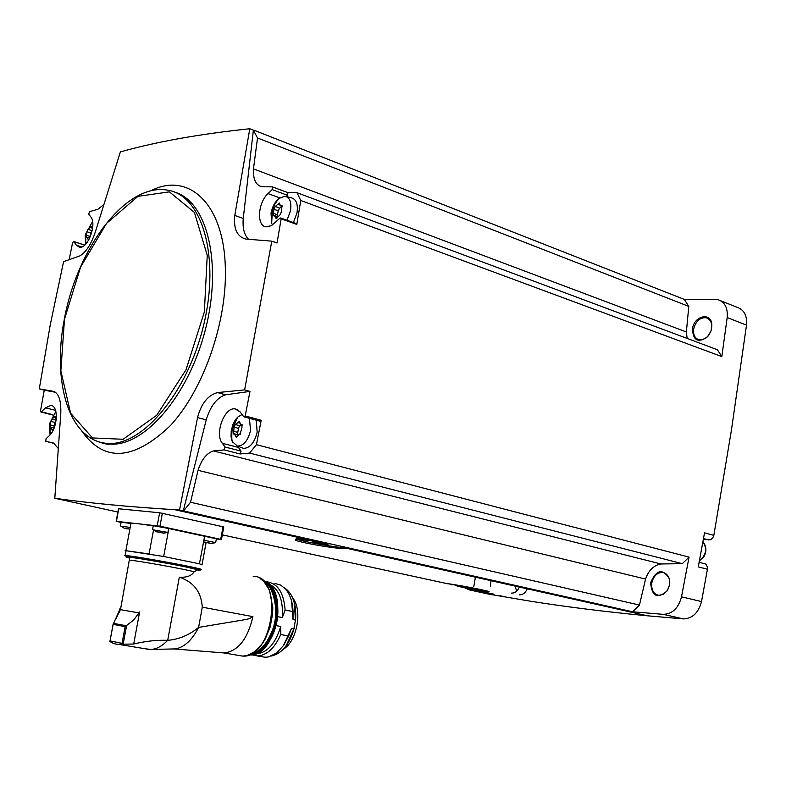 <?xml version="1.0" encoding="UTF-8"?>
<svg xmlns="http://www.w3.org/2000/svg" width="786" height="786" viewBox="0 0 786 786"><rect width="100%" height="100%" fill="white"/><g stroke="black" fill="none" stroke-linecap="round" stroke-linejoin="round"><path stroke-width="1.18" d="M216.327 539L220.709 539.334L159.971 526.198L116.161 521.315L118.499 508.758L159.627 512.767L223.764 526.934L221.465 539.53M249.801 128.747L253.377 130.152L243.257 218.449L234.788 215.452L249.801 128.747C199.713 134.003 156.581 141.716 120.386 151.904L95.293 232.076C91.117 244.446 85.939 252.394 79.75 255.931L63.587 261.62L50.255 324.824L39.3 388.874L53.969 391.418C59.068 393.904 61.328 401.469 60.748 414.104L54.804 498.255C87.56 502.942 127.568 506.764 174.826 509.721L316.493 541.525C305.626 539.953 298.798 539.314 296.027 539.618C288.511 540.532 339.444 549.836 344.74 548.333L345.241 547.97L340.063 546.024L632.563 611.783L663.276 614.347L683.319 618.896L647.428 615.802C605.849 611.822 567.02 606.979 530.943 601.29L488.745 594.128L469.016 589.824L464.831 587.82M316.493 541.525L331.751 544.158L179.542 510.006L197.551 417.572C201.226 403.582 207.887 395.24 217.535 392.568L244.633 389.895L271.789 241.155L277.036 242.982L281.162 218.803L296.794 224.423L300.783 200.499L721.833 356.589L727.188 317.554L746.504 325.139L731.481 429.795L713.835 535.384L712.755 537.988L710.79 539.677L703.313 539.55M174.826 509.721L179.542 510.006M54.804 498.255L117.89 512.05M222.32 534.863L447.755 583.772C450.761 583.595 493.775 591.74 488.676 591.711L457.609 586.238L493.981 594.187L469.016 589.824M331.751 544.158L340.063 546.024M183.629 510.861L190.536 502.254L639.47 605.063L632.563 611.783M484.382 590.355L448.718 583.841M451.174 584.833L452.372 584.784M456.086 585.599L457.609 586.238M54.401 443.481L45.834 441.329L46.001 438.794L49.194 435.788C57.722 428.478 58.862 405.36 50.746 405.458L45.519 407.816L41.363 411.825L40.469 411.166L44.262 390.17L55.57 392.283M45.834 441.329L53.586 443.058L58.095 448.266M244.633 389.895L249.977 391.399L245.212 415.951L243.699 416.659L239.995 411.805L235.043 408.877C224.324 407.02 214.431 433.882 222.32 443.294L225.061 447.028L224.128 449.897L213.478 450.928L660.918 563.965L682.317 563.67L689.047 557.117L681.511 596.82C678.465 608.187 672.394 614.033 663.276 614.347M249.977 391.399L225.602 394.798L217.535 392.568M183.285 510.851L206.227 419.871C210.363 406.097 216.818 397.736 225.602 394.798M190.536 502.254L198.043 470.342C201.471 459.604 206.62 453.129 213.478 450.928M699.147 562.275L705.828 564.122L707.734 567.571L701.515 601.585C698.499 612.834 692.427 618.602 683.319 618.896M510.546 597.478L509.023 597.704M720.546 300.684L737.219 307.346C744.155 309.782 747.25 315.707 746.504 325.139M682.317 563.67L249.614 453.08L256.423 444.68L261.217 420.284L245.212 415.951M256.423 444.68L689.047 557.117M713.835 535.384L704.521 532.82L698.292 566.893L707.646 569.29M253.377 130.152L257.513 137.982L253.456 168.892C252.984 179.09 255.725 185.044 261.679 186.754L272.339 186.852L272.153 189.613L268.026 193.582C257.857 202.65 256.383 225.936 265.982 226.84L271.337 225.7L279.895 218.233L280.602 217.948L281.162 218.803M248.543 239.288C244.21 234.965 242.452 228.019 243.257 218.449M287.833 192.619L296.97 192.698L717.353 349.701L721.833 356.589M253.731 130.112L684.242 299.387L717.952 299.643C724.879 302.07 727.964 308.043 727.188 317.554M39.3 388.874L44.262 390.17M69.178 259.645L72.646 242.373L73.796 241.636L76.468 245.271L79.425 247.187C87.649 249.329 97.179 224.039 90.803 216.916L88.72 214.195L89.506 211.68L97.965 209.233L103.624 204.704M692.466 328.823C693.075 340.682 698.165 343.286 707.724 336.644L711.124 330.759L711.841 324.215C710.79 311.796 694.067 315.923 692.466 328.823M684.242 299.387L688.801 306.393L686.355 331.957L687.17 338.432M650.602 582.701C651.918 596.613 657.528 599.286 667.412 590.708L669.633 584.784L669.387 578.594C662.627 568.219 656.369 569.595 650.602 582.701M198.043 470.342L645.552 579.066C648.568 570.371 653.697 565.34 660.918 563.965M645.552 579.066L639.47 605.063M490.346 586.749L491.004 580.697M651.81 582.907C651.191 589.922 653.539 594.069 658.835 595.336L663.531 594.255L667.461 590.365L669.534 584.853L669.308 579.086C668.149 575.195 665.909 572.984 662.588 572.444C657.076 572.532 653.49 576.02 651.81 582.907M693.665 329.01C693.036 334.767 694.824 338.353 699.029 339.798L702.242 339.788L706.133 337.901L708.992 334.885L711.035 330.808L711.792 326.416L711.212 322.555L709.512 319.647L706.319 317.74C700.041 317.338 695.816 321.091 693.665 329.01M257.513 137.982L688.801 306.393M253.456 168.892L686.355 331.957M300.783 200.499L296.97 192.698M249.614 453.08L240.123 453.964L224.128 449.897M271.789 241.155L245.704 239.062C237.038 236.606 233.403 228.726 234.788 215.452M511.558 593.106C514.859 593.184 517.473 591.17 519.399 587.063M206.227 419.871L197.551 417.572M240.123 453.964L241.066 451.115L237.47 446.114M261.217 420.284L259.94 421.178M256.295 420.196L257.16 432.182C254.526 442.734 249.968 448.128 243.503 448.364L241.204 447.509M286.409 196.569L287.666 195.37L272.153 189.613M272.575 186.97L287.853 192.629L287.666 195.37M280.769 218.007L296.234 223.568L296.794 224.423M286.3 196.539L291.233 197.787C296.253 199.094 298.179 204.134 297.01 212.888L293.414 222.556M242.029 414.477L237.657 417.14L235.269 420.038L232.872 424.646L231.222 430.875L231.055 436.672L232.263 441.575L237.441 446.104C243.64 445.859 248.003 440.671 250.538 430.512L249.417 418.339M234.081 427.191L233.56 433.98L234.199 433.784L236.389 437.311L239.288 433.97L240.113 434.226L241.96 427.437L241.921 424.715L240.84 424.804L239.347 421.473L235.328 424.509L234.081 427.191L238.502 428.36L237.775 432.379L233.354 431.209M55.855 411.373L49.793 423.251L50.225 434.707M49.312 423.772L50.068 434.894M53.841 427.466L54.961 422.436L50.825 421.414L50.255 427.309L52.338 430.188L53.045 429.107M50.825 421.414L51.847 419.076L54.991 416.433L56.248 419.38M92.571 221.495L85.821 233.766L85.743 244.112M85.222 234.926L85.546 244.318M90.007 237.018L90.94 233.049L86.882 231.732L86.283 237.47L86.922 237.185L88.396 239.927L89.211 238.738M86.882 231.732L87.963 229.345L91.176 226.378L92.493 229.06M286.959 220.237L290.545 210.727C291.665 202.307 289.828 197.473 285.023 196.215L278.873 198.465C274.923 201.933 272.31 206.787 271.023 213.026L271.651 223.322L272.526 224.953M273.901 209.243L273.302 215.816L274.265 215.482L276.171 218.587L279.914 215.02L281.211 212.249L282.036 205.716L280.494 205.863L279.344 203.043L275.247 206.492L273.901 209.243L278.215 210.805L277.497 214.745L273.184 213.193M237.323 434.599L237.775 432.379M241.724 425.039L239.907 425.737M238.502 428.36L239.563 425.668M276.947 216.445L277.497 214.745M281.909 206.384L279.796 208.123L275.346 206.522M278.215 210.805L279.629 208.084M92.178 230.73L88.12 229.394L92.178 230.72M90.94 233.049L91.982 230.662M54.961 422.436L55.777 420.107M116.161 521.315L121.073 522.435M121.123 522.199L130.142 523.407M130.918 523.555L136.509 523.486L153.231 525.844M204.635 536.278L216.366 538.793L215.678 542.537M201.059 564.839L202.031 564.751L199.428 563.798L204.635 536.258L168.646 528.526M153.26 525.677L168.656 528.487L167.949 532.309M203.918 540.178L215.737 542.674L211.051 543.431M204.439 542.085L210.746 543.421M210.167 543.185L205.117 542.104M153.093 529.833L168.007 532.446L163.272 533.213M156.502 531.827L152.671 529.499M163.449 532.977L156.65 531.709M162.397 532.947L157.229 531.876M120.926 526.247L129.415 527.298M124.306 528.221L120.533 525.932M128.629 528.939L124.335 528.231M126.733 528.703L128.334 528.772M126.693 528.89L125.033 528.28M125.996 551.015L125.033 550.829L125.868 550.681L130.997 523.132M125.868 550.681L163.694 556.498L168.852 528.526L163.685 556.498L199.595 563.827M149.202 553.973L126.055 550.721L125.229 550.868L125.956 551.222M199.428 563.798L163.645 556.488M173.431 649.049L175.445 648.892C184.366 647.291 192.089 640.128 198.603 627.405L245.674 619.555L249.496 618.641L252.925 616.627C247.659 639.028 238.119 651.142 224.324 652.97L220.345 652.4M129.651 558.139C120.229 555.663 128.236 556.557 153.663 560.821C176.929 564.839 200.941 569.791 199.821 570.302L200.096 570.322M199.821 570.302L197.581 569.909L194.122 571.795C191.588 575.824 186.655 577.631 179.316 577.199C193.592 581.895 201.255 591.887 202.297 607.185L252.925 616.627M202.297 607.185L198.603 627.405C189.249 635.078 178.953 639.382 167.713 640.344L179.316 577.199M144.801 648.696L151.099 649.482C156.768 649.03 162.309 645.974 167.713 640.344C156.846 639.912 145.508 641.14 133.699 644.029L139.623 612.019M119.786 609.602L119.983 608.58L119.806 609.543L139.024 612.923L139.201 611.94M133.699 644.029L116.918 644.274L113.616 643.538L109.853 641.504L110.04 640.914L122.046 643.341L122.478 644.048M119.806 609.543L113.125 624.379L125.151 626.639L133.6 620.046L139.024 612.923M119.963 609.572L119.452 612.323M149.085 553.943L153.496 530.137M202.031 564.751L206.07 542.694M277.753 616.696L282.331 617.56C283.343 599.708 278.834 588.508 268.792 583.978M282.331 617.56L285.122 610.054C283.815 592.841 277.782 583.438 267.014 581.856L265.796 581.846M285.122 610.054L293.04 611.577C292.608 602.027 290.172 594.57 285.721 589.195L280.671 585.069L274.854 583.448M293.04 611.577L293.04 619.574L291.645 601.398M271.573 655.966C281.771 653.539 289.199 644.52 293.856 628.908L295.448 620.036L293.04 619.574M283.333 645.827L291.449 628.466L288.668 635.962L280.74 634.528L280.73 626.491L276.141 625.646M293.856 628.908L291.449 628.466M261.119 656.575L265.137 657.253L268.665 656.9L276.613 652.989L283.707 645.296L288.668 635.962M252.09 654.807L257.219 655.907C266.788 655.455 274.628 648.332 280.74 634.528M255.686 653.883L256 653.893C267.161 652.95 275.405 643.813 280.73 626.491M292.824 598.117C302.767 610.358 297 641.386 283.265 649.295M472.632 587.918L462.374 586.022M344.749 548.333L344.867 547.636C341.144 548.294 305.931 542.242 297.717 539.53M296.243 538.42L307.473 539.501M314.596 541.711L327.988 544.462C326.239 544.688 310.951 541.8 313.034 541.633L314.596 541.711M681.511 596.82L701.515 601.585M81.282 430.335C103.664 462.551 133.355 460.979 170.366 425.609C203.761 389.591 227.714 320.6 225.268 265.747C223.224 202.65 187.834 171.456 150.598 190.89M101.895 442.606L109.686 444.021C143.632 447.322 188.227 396.517 205.244 330.199C222.635 263.958 207.337 201.422 174.767 192.187M86.824 435.415C92.846 440.15 99.586 442.813 107.053 443.383C141.785 446.831 187.569 393.157 203.702 324.903C220.257 256.698 202.081 195.193 167.723 190.183C125.917 182.234 77.087 248.504 64.334 319.204C51.945 382.045 68.972 440.504 107.053 443.383L109.686 444.021C107.8 444.709 103.33 443.677 96.265 440.917M64.491 319.175L60.856 370.864L70.573 413.161L92.483 437.94L123.117 439.276L156.728 415.263L186.086 369.636L204.36 311.954L207.239 255.332L194.427 212.446L169.403 191.853L137.982 196.343L106.503 223.43L80.585 267.063L64.491 319.175M703.49 538.538L708.982 540.031M519.448 594.845C522.749 594.933 525.362 592.929 527.288 588.832M515.528 587.555L516.648 591.121M699.442 560.703C706.241 555.073 707.39 548.766 702.91 541.76M241.066 451.115L225.061 447.028M238.286 447.391L222.32 443.294M55.56 410.361L45.519 407.816M52.839 414.703L41.363 411.825M279.659 197.876L268.026 193.582M81.705 246.951L76.468 245.271M84.692 245.134L73.796 241.636M237.254 436.456L235.495 436.004M242.432 424.98L241.518 424.735M239.73 423.084L237.942 422.603M277.026 218.017L275.405 217.427M282.596 206.168L281.467 205.755M279.649 204.95L277.802 204.272M90.282 236.488L86.224 235.171M89.064 239.317L87.786 238.905M91.304 227.881L89.968 227.449M54.303 425.924L50.157 424.902M52.996 429.382L51.65 429.058M55.197 417.749L53.87 417.415M220.709 539.334L223.018 526.679M159.971 526.198L162.378 513.219M157.229 525.716L159.627 512.767M116.416 521.334L118.765 508.778M124.335 555.663L125.161 555.545C132.775 555.486 207.828 569.418 200.784 569.565M238.315 655.367L242.589 656.084C273.263 658.756 284.129 575.588 253.22 576.393M129.602 560.565L129.67 560.192C134.878 560.153 188.09 569.732 194.122 571.795M126.605 625.627L123.186 644.058M129.611 558.021C106.916 552.371 198.858 568.386 198.2 569.978M113.322 623.337L126.369 625.774M113.125 624.379L110.04 640.914M125.151 626.639L122.046 643.341M256.747 652.026C275.621 642.889 283.058 598.382 268.055 584.882M250.518 654.64C275.562 653.873 286.978 589.529 263.674 581.129M249.123 654.905L249.801 654.935C276.633 657.587 289.209 586.228 263.005 580.667M267.397 644.284C277.124 629.792 280.071 614.072 276.25 597.105M295.448 620.036C296.479 604.228 292.775 593.469 284.355 587.751M286.251 645.571L293.935 628.849M295.497 620.115L294.269 602.685M345.241 547.97L647.428 615.802M664.288 572.876L662.588 572.444M669.308 579.086L669.387 578.594M707.803 318.32L706.319 317.74M711.703 324.726L711.841 324.215M500.024 595.729L509.19 597.733M699.412 560.87L704.148 556.321C706.791 550.888 706.378 546.015 702.92 541.701M237.166 409.457L235.043 408.877M260.127 421.227L244.122 416.904M52.053 405.792L50.746 405.458M52.672 414.959L40.931 412.021M287.853 192.629L272.496 186.911M84.75 245.075L73.648 241.508M237.441 446.104L243.503 448.364M232.597 442.253C231.683 440.779 231.536 436.495 232.135 429.411L237.657 417.14M271.651 223.322L272.428 209.813L275.002 203.771L278.873 198.465M237.834 434.737L234.444 433.843M240.27 434.226L239.691 434.069M242.628 425.285L240.84 424.804M240.31 425.865L235.78 424.656M277.419 216.612L274.51 215.561M282.695 206.669L280.494 205.863M279.796 208.123L275.434 206.541M279.531 208.054L275.247 206.492M89.388 237.981L87.059 237.225M53.497 427.82L50.835 427.162M56.16 420.196L52.161 419.203M204.694 542.183L203.643 541.711M152.553 529.499L153.29 525.52M120.425 525.932L121.142 522.061M200.096 570.312L184.346 566.539C161.67 561.97 131.449 557.068 128.069 556.822L125.161 555.545L126.055 550.721M260.048 578.496L263.998 581.62L269.431 590.139L272.801 607.775L272.565 614.21L270.148 627.061L265.363 638.772L262.249 643.803L254.939 651.565L246.765 655.642L242.589 656.084L224.118 652.97M174.571 648.99L224.324 652.97M175.445 648.892L151.099 649.482M120.474 609.651L129.798 557.402C139.82 557.805 200.204 569.182 197.581 569.919M115.778 619.113L120.415 609.641M113.616 643.538L116.918 644.274M113.115 624.212L109.981 641.062M149.841 649.531L118.489 644.343M263.222 580.864C269.401 580.333 281.575 607.234 272.496 630.028C264.558 650.356 254.143 654.198 249.172 654.885M266.218 582.092C289.15 593.224 274.913 657.45 249.801 654.935L249.359 654.856M284.414 587.79C293.06 593.705 296.754 604.729 295.497 620.852M294.2 628.132C289.641 644.196 282.086 653.48 271.524 655.986M265.137 657.253L257.219 655.907M473.771 586.749L475.412 577.189"/></g></svg>

